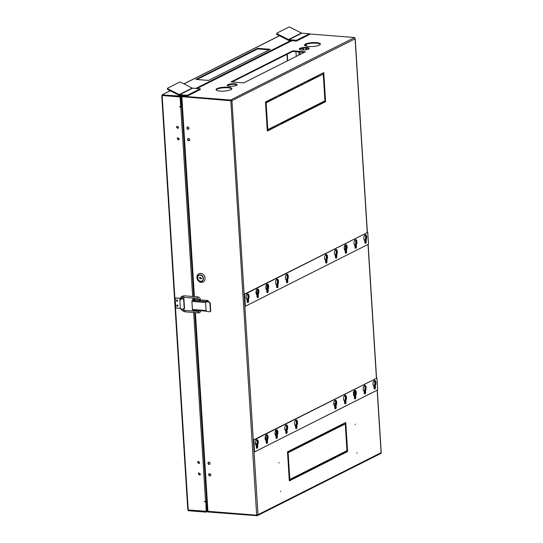 <?xml version="1.0" encoding="UTF-8"?>
<svg xmlns="http://www.w3.org/2000/svg" width="543" height="543" viewBox="0 0 543 543"><rect width="100%" height="100%" fill="white"/><g stroke="black" fill="none" stroke-linecap="round" stroke-linejoin="round"><path stroke-width="0.81" d="M176.509 127.211L177.011 126.227L178.586 127.374L178.084 128.358L176.509 127.211M178.219 128.27A1.195 0.998 63.3 0 1 177.161 126.166M178.946 139.795A1.195 0.998 63.3 0 1 177.887 137.691M177.228 138.737L177.737 137.752L179.312 138.899L178.81 139.877L177.228 138.737M198.317 473.876L198.819 472.892L200.394 474.039L199.892 475.023L198.317 473.876M200.028 474.935A1.195 0.998 63.3 0 1 198.969 472.831M197.591 462.351L198.093 461.367L199.668 462.514L199.166 463.498L197.591 462.351M199.308 463.41A1.195 0.998 63.3 0 1 198.249 461.312M177.066 305.458L177.222 305.003A0.672 0.563 -116.7 0 0 177.697 306.157L177.066 305.458M177.907 306.001A0.672 0.563 63.3 0 1 177.405 305.01M176.753 300.462L176.909 300.007A0.672 0.563 -116.7 0 0 177.385 301.161L176.753 300.462M177.588 301.005A0.672 0.563 63.3 0 1 177.093 300.014M285.727 431.441A4.371 2.118 94.5 0 0 285.849 429.337L284.994 429.771M275.769 434.42L275.192 434.712M196.953 79.516L257.721 48.897L269.342 49.813M180.595 96.674L180.554 96.104L162.106 94.923L162.14 95.5L180.595 96.674L181.348 105.912L180.982 106.075M180.412 96.966L162.445 95.548L180.412 96.966L180.717 106.645L180.12 97.109M181.953 106.523L181.043 106.883L179.821 106.571M205.872 501.684L206.184 511.377L205.872 501.684L204.657 501.379M188.557 509.986L206.679 511.33L206.238 512.151L206.197 511.574M162.106 94.923L162.588 94.679L161.943 95.392L162.167 95.88L161.862 95.636M208.573 80.432L195.928 79.434L257.687 48.32L270.326 49.318L208.573 80.432M257.721 48.897L257.687 48.32M180.072 96.342L180.113 96.919M179.828 106.788L180.717 106.645M181.973 106.815L179.543 106.937M204.67 501.589L206.788 501.237M205.587 501.834L204.378 501.739M206.184 511.377L188.217 509.958L162.153 95.69M206.238 512.151L188.265 510.725L188.231 510.149M205.885 501.902L206.272 502.119L206.815 511.262M188.747 510.488L188.007 509.66M170.19 90.749L162.276 94.74L170.285 90.803M295.962 51.633L296.261 56.411M320.105 435.391L320.16 436.253M161.957 95.588L162.309 95.616M181.532 95.609L180.554 96.104L181.348 96.898M180.751 106.632L181.946 106.401M181.219 106.666L181.864 105.953L181.301 96.925M207.412 511.167L206.72 511.906L207.44 511.635M207.358 511.194L206.795 502.16L206.055 501.338M298.093 85.543L298.148 86.398M299.851 113.467L299.906 114.322M180.887 104.561L181.253 104.378M177.093 301.311A0.672 0.563 -116.7 0 0 177.011 300.007A0.672 0.563 -116.7 0 0 177.093 301.311M177.405 306.306A0.672 0.563 -116.7 0 0 177.323 304.996A0.672 0.563 -116.7 0 0 177.405 306.306M181.43 298.521L183.29 298.725L180.975 299.112L179.855 300.347M181.525 298.358L183.907 298.657L180.975 299.112M184.423 308.553L181.579 309.245L180.31 308.18L179.862 300.164M180.344 308.37L176.828 308.091A1.195 0.998 63.3 0 1 175.722 306.856L175.24 299.179A1.195 0.998 63.3 0 1 176.204 298.107L180.004 298.406M176.204 298.107L180.052 298.243M176.495 297.958A1.195 0.998 -116.7 0 0 175.891 298.134M179.828 300.496L180.948 299.261M355.149 247.757A1.432 0.692 94.5 0 0 355.394 246.434L355.312 244.499A2.878 1.398 94.5 0 0 355.828 241.798A2.878 1.398 94.5 0 0 355.095 239.816M355.373 248.158A1.419 0.686 94.5 0 0 355.909 246.481L355.835 244.54A2.878 1.398 94.5 0 0 356.351 241.839A2.878 1.398 94.5 0 0 355.292 239.687M364.95 242.823A1.432 0.692 94.5 0 0 365.201 241.499L365.12 239.558A2.878 1.398 94.5 0 0 365.636 236.857A2.878 1.398 94.5 0 0 364.896 234.881M365.181 243.216A1.419 0.686 94.5 0 0 365.71 241.54L365.636 239.599A2.878 1.398 94.5 0 0 366.152 236.897A2.878 1.398 94.5 0 0 365.1 234.752M346.027 246.732A2.878 1.398 94.5 0 0 345.294 244.757A2.878 1.398 94.5 0 1 346.027 246.732A2.878 1.398 94.5 0 1 345.511 249.441A2.878 1.398 94.5 0 0 346.027 246.732M345.572 253.099A1.419 0.686 94.5 0 0 346.108 251.423L346.034 249.481A2.878 1.398 94.5 0 0 346.543 246.773A2.878 1.398 94.5 0 0 345.491 244.628M335.54 257.64A1.432 0.692 94.5 0 0 335.791 256.316L335.71 254.375A2.878 1.398 94.5 0 0 336.226 251.674A2.878 1.398 94.5 0 0 335.486 249.699M335.771 258.04A1.419 0.686 94.5 0 0 336.3 256.357L336.226 254.416A2.878 1.398 94.5 0 0 336.741 251.714A2.878 1.398 94.5 0 0 335.689 249.57M286.528 282.34A1.432 0.692 94.5 0 0 286.772 281.009L286.697 279.068A2.878 1.398 94.5 0 0 287.206 276.367A2.878 1.398 94.5 0 0 286.473 274.391M286.752 282.733A1.419 0.686 94.5 0 0 287.288 281.057L287.213 279.116A2.878 1.398 94.5 0 0 287.729 276.407A2.878 1.398 94.5 0 0 286.677 274.263M247.309 302.098A1.432 0.692 94.5 0 0 247.56 300.768L247.479 298.826A2.878 1.398 94.5 0 0 247.995 296.125A2.878 1.398 94.5 0 0 247.262 294.15M247.968 299.05L248.002 298.867A2.878 1.398 94.5 0 0 248.518 296.166A2.878 1.398 94.5 0 0 247.459 294.021M325.739 262.581A1.432 0.692 94.5 0 0 325.983 261.258L325.902 259.316A2.878 1.398 94.5 0 0 326.418 256.615A2.878 1.398 94.5 0 0 325.685 254.633M325.963 262.975A1.419 0.686 94.5 0 0 326.499 261.298L326.424 259.357A2.878 1.398 94.5 0 0 326.94 256.656A2.878 1.398 94.5 0 0 325.881 254.511M257.117 297.157A1.432 0.692 94.5 0 0 257.362 295.826L257.287 293.892A2.878 1.398 94.5 0 0 257.796 291.184A2.878 1.398 94.5 0 0 257.063 289.209M257.776 294.116L257.803 293.933A2.878 1.398 94.5 0 0 258.319 291.224A2.878 1.398 94.5 0 0 257.267 289.08M267.604 286.249A2.878 1.398 94.5 0 0 266.864 284.267A2.878 1.398 94.5 0 1 267.604 286.249A2.878 1.398 94.5 0 1 267.088 288.951A2.878 1.398 94.5 0 0 267.604 286.249M267.142 292.609A1.419 0.686 94.5 0 0 267.679 290.933L267.604 288.991A2.878 1.398 94.5 0 0 268.12 286.29A2.878 1.398 94.5 0 0 267.068 284.145M276.72 287.281A1.432 0.692 94.5 0 0 276.971 285.951L276.889 284.009A2.878 1.398 94.5 0 0 277.405 281.308A2.878 1.398 94.5 0 0 276.672 279.333M277.378 284.233L277.412 284.05A2.878 1.398 94.5 0 0 277.928 281.349A2.878 1.398 94.5 0 0 276.869 279.204M295.921 428.468A1.419 0.686 94.5 0 0 296.458 426.784L296.383 424.843A2.878 1.398 94.5 0 0 296.899 422.142A2.878 1.398 94.5 0 0 295.84 419.997M295.697 428.067A1.432 0.692 94.5 0 0 295.942 426.744L295.867 424.802A2.878 1.398 94.5 0 0 296.376 422.101A2.878 1.398 94.5 0 0 295.643 420.126M286.12 433.402A1.419 0.686 94.5 0 0 286.656 431.726L286.582 429.784A2.878 1.398 94.5 0 0 287.091 427.083A2.878 1.398 94.5 0 0 286.039 424.938M285.896 433.009A1.432 0.692 94.5 0 0 286.141 431.685L286.059 429.744A2.878 1.398 94.5 0 0 286.575 427.042A2.878 1.398 94.5 0 0 285.842 425.067M276.747 434.909L276.774 434.726A2.878 1.398 94.5 0 0 277.29 432.024A2.878 1.398 94.5 0 0 276.238 429.873M266.511 443.285A1.419 0.686 94.5 0 0 267.047 441.602L266.973 439.667A2.878 1.398 94.5 0 0 267.489 436.959A2.878 1.398 94.5 0 0 266.43 434.814M266.287 442.884A1.432 0.692 94.5 0 0 266.532 441.561L266.45 439.62A2.878 1.398 94.5 0 0 266.966 436.918A2.878 1.398 94.5 0 0 266.233 434.943M256.71 448.219A1.419 0.686 94.5 0 0 257.246 446.543L257.172 444.602A2.878 1.398 94.5 0 0 257.681 441.9A2.878 1.398 94.5 0 0 256.629 439.755M256.486 447.826A1.432 0.692 94.5 0 0 256.73 446.502L256.649 444.561A2.878 1.398 94.5 0 0 257.165 441.859A2.878 1.398 94.5 0 0 256.432 439.884M280.812 491.198L280.643 491.571L280.812 491.198M279.014 462.616L278.844 462.982L279.014 462.616M357.118 452.753L356.948 453.127L357.118 452.753M355.319 424.164L355.149 424.538L355.319 424.164M207.983 463.172A1.195 0.998 63.3 0 1 210.06 463.342A1.195 0.998 63.3 0 1 207.983 463.172M208.634 462.134A1.195 0.998 -116.7 0 0 209.693 464.231M208.702 474.697A1.195 0.998 63.3 0 1 210.786 474.86A1.195 0.998 63.3 0 1 208.702 474.697M209.36 473.659A1.195 0.998 -116.7 0 0 210.419 475.756M187.552 126.994A1.195 0.998 -116.7 0 0 188.604 129.091M186.894 128.033A1.195 0.998 63.3 0 1 188.971 128.196A1.195 0.998 63.3 0 1 186.894 128.033M188.272 138.513A1.195 0.998 -116.7 0 0 189.331 140.617M187.62 139.558A1.195 0.998 63.3 0 1 189.697 139.721A1.195 0.998 63.3 0 1 187.62 139.558M336.219 456.968A7.941 1.962 176.4 0 1 336.565 456.778A7.941 1.962 176.4 0 1 336.965 456.595M217.037 88.611A7.941 1.962 -3.6 0 0 216.039 89.656A7.941 1.962 -3.6 0 0 222.033 91.176A7.941 1.962 -3.6 0 0 230.89 89.704A7.941 1.962 -3.6 0 0 231.895 88.658A7.941 1.962 -3.6 0 0 225.902 87.138A7.941 1.962 -3.6 0 0 217.037 88.611M231.827 88.95A7.941 1.962 -3.6 0 0 225.365 87.715A7.941 1.962 -3.6 0 0 217.078 89.181A7.941 1.962 -3.6 0 0 216.141 89.934M227.856 84.674A4.962 1.229 -3.6 0 0 227.232 85.326A4.962 1.229 -3.6 0 0 230.979 86.276A4.962 1.229 -3.6 0 0 236.517 85.353A4.962 1.229 -3.6 0 0 237.142 84.701A4.962 1.229 -3.6 0 0 233.395 83.751A4.962 1.229 -3.6 0 0 227.856 84.674M237.019 85A4.962 1.229 -3.6 0 0 232.852 84.335A4.962 1.229 -3.6 0 0 227.89 85.244A4.962 1.229 -3.6 0 0 227.388 85.604M299.912 48.368A4.962 1.229 -3.6 0 0 299.288 49.019A4.962 1.229 -3.6 0 0 303.035 49.97A4.962 1.229 -3.6 0 0 308.573 49.053A4.962 1.229 -3.6 0 0 309.198 48.395A4.962 1.229 -3.6 0 0 305.451 47.445A4.962 1.229 -3.6 0 0 299.912 48.368M309.076 48.694A4.962 1.229 -3.6 0 0 304.908 48.028A4.962 1.229 -3.6 0 0 299.946 48.945A4.962 1.229 -3.6 0 0 299.444 49.298M305.539 44.017A7.941 1.962 -3.6 0 0 304.535 45.069A7.941 1.962 -3.6 0 0 310.528 46.589A7.941 1.962 -3.6 0 0 319.386 45.117A7.941 1.962 -3.6 0 0 320.39 44.071A7.941 1.962 -3.6 0 0 314.397 42.551A7.941 1.962 -3.6 0 0 305.539 44.017M320.322 44.363A7.941 1.962 -3.6 0 0 313.861 43.128A7.941 1.962 -3.6 0 0 305.573 44.594A7.941 1.962 -3.6 0 0 304.637 45.347M187.077 96.05L187.478 95.996M296.295 41.017L296.702 40.963M374.351 388.951A1.419 0.686 94.5 0 0 374.887 387.274L374.785 385.374A2.878 1.398 94.5 0 0 375.308 382.408A2.878 1.398 94.5 0 0 374.27 380.48M364.55 393.892A1.419 0.686 94.5 0 0 365.086 392.209L365.011 390.268A2.878 1.398 94.5 0 0 365.5 387.315A2.878 1.398 94.5 0 0 364.468 385.421M355.176 395.399L355.203 395.209A2.878 1.398 94.5 0 0 355.699 392.256A2.878 1.398 94.5 0 0 354.667 390.363M345.368 400.334L345.402 400.15A2.878 1.398 94.5 0 0 345.891 397.198A2.878 1.398 94.5 0 0 344.859 395.297M335.14 408.709A1.419 0.686 94.5 0 0 335.676 407.026L335.594 405.092A2.878 1.398 94.5 0 0 336.09 402.132A2.878 1.398 94.5 0 0 335.058 400.239M345.762 422.461L331.02 429.893L331.094 431.047L345.26 423.907L346.088 437.061L346.665 436.776L345.762 422.461M330.789 430.008L302.458 444.283L302.532 445.436L330.863 431.162L330.789 430.008M288.387 466.138L288.964 465.846L288.136 452.686L302.302 445.552L302.227 444.398L287.485 451.83L288.387 466.138M289.31 480.908L304.06 473.476L303.985 472.322L289.819 479.462L288.991 466.308L288.414 466.6L289.31 480.908M304.29 473.36L332.621 459.086L332.547 457.932L304.216 472.206L304.29 473.36M347.595 451.538L346.692 437.23L346.115 437.522L346.943 450.683L332.778 457.817L332.852 458.971L347.595 451.538L347.072 451.498L346.196 437.488M280.446 94.434L280.521 95.582L308.852 81.307L308.777 80.16L280.446 94.434M323.757 72.613L309.008 80.038L309.082 81.192L323.248 74.058L324.076 87.213L324.653 86.921L323.757 72.613M324.68 87.382L324.103 87.674L324.931 100.828L310.766 107.969L310.84 109.116L325.583 101.69L324.68 87.382M282.279 123.505L310.61 109.238L310.535 108.084L282.204 122.358L282.279 123.505M266.952 115.992L266.124 102.837L280.29 95.697L280.215 94.55L265.473 101.975L266.375 116.283L266.952 115.992L266.43 115.951L265.602 102.797L280.29 95.697M266.403 116.745L267.305 131.053L282.048 123.628L281.973 122.474L267.808 129.607L266.98 116.453L266.403 116.745M355.278 244.594L355.801 244.635M365.086 239.653L365.602 239.694M346.624 251.463L346.515 249.712A2.986 1.446 -85.5 0 0 347.092 246.495A2.986 1.446 -85.5 0 0 345.905 244.547A2.986 1.446 -85.5 0 0 344.255 247.099A2.986 1.446 -85.5 0 0 345.138 250.411L345.246 252.156A1.419 0.686 -85.5 0 0 345.823 253.221A1.419 0.686 -85.5 0 0 346.02 253.181A1.419 0.686 -85.5 0 0 346.624 251.463L345.592 251.375A1.432 0.692 94.5 0 1 345.348 252.699A1.432 0.692 94.5 0 0 345.592 251.375L345.477 249.536L345.993 249.576M335.669 254.47L336.192 254.511M286.656 279.163L287.179 279.211M247.445 298.921L247.961 298.962M325.868 259.411L326.391 259.452M257.246 293.987L257.769 294.028M266.918 292.215A1.432 0.692 94.5 0 0 267.17 290.885L267.054 289.046L267.57 289.086M276.855 284.104L277.378 284.145M374.785 385.374L374.27 385.333A2.878 1.398 94.5 0 0 374.073 380.609M374.127 388.55A1.432 0.692 94.5 0 0 374.371 387.227L374.256 385.374L374.772 385.415M364.326 393.492A1.432 0.692 94.5 0 0 364.57 392.168L364.489 390.227A2.878 1.398 94.5 0 0 364.265 385.55M364.455 390.322L364.971 390.363M354.369 397.076L354.769 397.109A1.432 0.692 94.5 0 1 354.518 398.433A1.432 0.692 94.5 0 0 354.762 397.109L354.688 395.168A2.878 1.398 94.5 0 0 354.464 390.492A2.878 1.398 94.5 0 1 355.203 392.467A2.878 1.398 94.5 0 1 354.688 395.168L354.097 395.121A2.878 1.398 94.5 0 0 354.613 392.419A2.878 1.398 94.5 0 0 354.172 390.79M354.769 397.109L354.647 395.263L355.17 395.304M344.717 403.368A1.432 0.692 94.5 0 0 344.961 402.044L344.88 400.11A2.878 1.398 94.5 0 0 344.662 395.426M344.846 400.205L345.368 400.245M334.909 408.309A1.432 0.692 94.5 0 0 335.16 406.985L335.079 405.044A2.878 1.398 94.5 0 0 334.855 400.367M335.045 405.146L335.56 405.187M295.826 424.897L296.349 424.938M286.025 429.839L286.541 429.88M276.319 438.344A1.419 0.686 94.5 0 0 276.849 436.667L276.339 436.62A1.432 0.692 94.5 0 1 276.088 437.943A1.432 0.692 94.5 0 0 276.333 436.626L276.217 434.78L276.74 434.821M266.416 439.715L266.939 439.762M256.615 444.656L257.131 444.697M346.665 436.776L346.149 436.728L345.267 422.719M345.26 423.907L331.074 430.748M330.863 431.162L330.341 431.122L330.287 430.26M302.512 445.145L330.341 431.122M288.964 465.846L288.442 465.806L287.614 452.645L288.136 452.686M302.302 445.552L301.779 445.511L301.725 444.649M287.614 452.645L301.779 445.511M304.06 473.476L303.537 473.435L303.483 472.58M289.297 480.609L303.537 473.435M289.819 479.462L289.304 479.421L288.489 466.559M332.621 459.086L332.099 459.045L332.044 458.183M304.27 473.068L332.099 459.045M332.832 458.679L347.072 451.498M280.5 95.29L308.852 81.307M308.329 81.267L308.275 80.412M324.653 86.921L324.137 86.88L323.255 72.864M323.248 74.058L309.062 80.9M325.583 101.69L325.067 101.65L324.185 87.633M310.82 108.824L325.067 101.65M310.61 109.238L310.087 109.197L310.033 108.335M282.258 123.213L310.087 109.197M266.124 102.837L265.602 102.797M279.767 95.656L279.713 94.801M267.285 130.761L282.048 123.628M267.808 129.607L267.292 129.567L266.477 116.704M281.525 123.587L281.471 122.725M231.304 100.747L230.585 100.625L230.551 100.048L231.956 100.828L181.348 96.634M195.419 312.639L207.915 511.323L256.669 515.178L257.993 514.716L256.71 515.85L256.975 515.171M381.03 453.337L257.239 515.701L207.962 511.995L207.433 511.187M380.786 453.337L381.111 452.686L380.745 452.665M231.651 100.808L355.074 38.804L354.627 37.528L230.551 100.048L181.796 96.192L181.294 96.009L181.898 95.636M345.192 251.348L345.592 251.375L345.511 249.441L344.92 249.393A2.878 1.398 94.5 0 0 345.436 246.685A2.878 1.398 94.5 0 0 344.995 245.063M266.918 292.222A1.432 0.692 94.5 0 0 267.17 290.885L267.088 288.951L266.498 288.903A2.878 1.398 94.5 0 0 267.013 286.202A2.878 1.398 94.5 0 0 266.572 284.573M230.829 100.598L256.669 515.178M207.412 511.241L256.676 515.273L257.477 514.676M312.598 78.233A1.195 0.998 -116.7 0 0 313.121 78.246M292.772 50.804L231.019 81.918L243.658 82.916L305.41 51.802L292.772 50.804L292.806 51.381L232.037 82M309.449 33.958L354.627 37.528M207.915 511.323L207.406 511.139L194.917 312.598M313.426 77.819A1.195 0.998 63.3 0 1 312.306 78.382M304.426 52.298L292.806 51.381M181.45 96.457L230.585 100.625M327.497 432.554L327.443 431.692M307.243 110.629L307.189 109.767M305.492 82.699L305.438 81.844M303.605 52.719L303.571 52.23M303.428 49.97L303.313 48.137M327.001 432.805L326.947 431.95M306.747 110.881L306.693 110.019M304.99 82.957L304.935 82.095M303.103 52.97L303.055 52.189M302.913 49.97L302.804 48.198M247.533 302.492A1.419 0.686 94.5 0 0 248.07 300.815L248.592 300.856A1.419 0.686 -85.5 0 1 247.988 302.573A1.419 0.686 -85.5 0 1 247.784 302.614A1.419 0.686 -85.5 0 1 247.208 301.548L247.099 299.804A2.986 1.446 -85.5 0 1 246.217 296.492A2.986 1.446 -85.5 0 1 247.866 293.939A2.986 1.446 -85.5 0 1 249.054 295.887A2.986 1.446 -85.5 0 1 248.477 299.112L247.961 299.064A2.986 1.446 94.5 0 0 248.558 296.105A2.986 1.446 94.5 0 0 247.601 293.967M257.341 297.55A1.419 0.686 94.5 0 0 257.871 295.874L258.393 295.915A1.419 0.686 -85.5 0 1 257.789 297.639A1.419 0.686 -85.5 0 1 257.592 297.679A1.419 0.686 -85.5 0 1 257.015 296.607L256.907 294.863A2.986 1.446 -85.5 0 1 256.024 291.55A2.986 1.446 -85.5 0 1 257.667 288.998A2.986 1.446 -85.5 0 1 258.855 290.946A2.986 1.446 -85.5 0 1 258.285 294.17L257.762 294.13A2.986 1.446 94.5 0 0 258.359 291.163A2.986 1.446 94.5 0 0 257.402 289.025M287.288 281.057L287.804 281.098A1.419 0.686 -85.5 0 1 287.199 282.815A1.419 0.686 -85.5 0 1 287.003 282.862A1.419 0.686 -85.5 0 1 286.426 281.79L286.317 280.045A2.986 1.446 -85.5 0 1 285.435 276.733A2.986 1.446 -85.5 0 1 287.077 274.181A2.986 1.446 -85.5 0 1 288.272 276.129A2.986 1.446 -85.5 0 1 287.695 279.353L287.172 279.312A2.986 1.446 94.5 0 0 287.776 276.346A2.986 1.446 94.5 0 0 286.819 274.208M276.95 287.675A1.419 0.686 94.5 0 0 277.48 285.998L278.002 286.039A1.419 0.686 -85.5 0 1 277.398 287.756A1.419 0.686 -85.5 0 1 277.201 287.797A1.419 0.686 -85.5 0 1 276.618 286.731L276.509 284.987A2.986 1.446 -85.5 0 1 275.627 281.674A2.986 1.446 -85.5 0 1 277.276 279.122A2.986 1.446 -85.5 0 1 278.464 281.07A2.986 1.446 -85.5 0 1 277.894 284.288L277.371 284.247A2.986 1.446 94.5 0 0 277.968 281.281A2.986 1.446 94.5 0 0 277.011 279.15M267.679 290.933L268.194 290.973A1.419 0.686 -85.5 0 1 267.59 292.697A1.419 0.686 -85.5 0 1 267.394 292.738A1.419 0.686 -85.5 0 1 266.817 291.672L266.708 289.928A2.986 1.446 -85.5 0 1 265.826 286.609A2.986 1.446 -85.5 0 1 267.475 284.057A2.986 1.446 -85.5 0 1 268.663 286.005A2.986 1.446 -85.5 0 1 268.086 289.229L267.57 289.188A2.986 1.446 94.5 0 0 268.167 286.222A2.986 1.446 94.5 0 0 267.21 284.084M355.394 246.434L356.432 246.522A1.419 0.686 -85.5 0 1 355.828 248.239A1.419 0.686 -85.5 0 1 355.624 248.287A1.419 0.686 -85.5 0 1 355.047 247.214L354.939 245.47A2.986 1.446 -85.5 0 1 354.056 242.158A2.986 1.446 -85.5 0 1 355.706 239.606A2.986 1.446 -85.5 0 1 356.894 241.554A2.986 1.446 -85.5 0 1 356.317 244.778L355.801 244.737A2.986 1.446 94.5 0 0 356.398 241.771A2.986 1.446 94.5 0 0 355.441 239.633M365.201 241.499L366.233 241.581A1.419 0.686 -85.5 0 1 365.629 243.305A1.419 0.686 -85.5 0 1 365.432 243.345A1.419 0.686 -85.5 0 1 364.855 242.28L364.74 240.529A2.986 1.446 -85.5 0 1 363.864 237.216A2.986 1.446 -85.5 0 1 365.507 234.664A2.986 1.446 -85.5 0 1 366.695 236.612A2.986 1.446 -85.5 0 1 366.125 239.836L365.602 239.796A2.986 1.446 94.5 0 0 366.199 236.829A2.986 1.446 94.5 0 0 365.242 234.691M335.791 256.316L336.823 256.398A1.419 0.686 -85.5 0 1 336.219 258.122A1.419 0.686 -85.5 0 1 336.022 258.163A1.419 0.686 -85.5 0 1 335.445 257.097L335.33 255.353A2.986 1.446 -85.5 0 1 334.454 252.033A2.986 1.446 -85.5 0 1 336.097 249.481A2.986 1.446 -85.5 0 1 337.284 251.429A2.986 1.446 -85.5 0 1 336.714 254.653L336.192 254.613A2.986 1.446 94.5 0 0 336.789 251.647A2.986 1.446 94.5 0 0 335.832 249.508M325.983 261.258L327.022 261.339A1.419 0.686 -85.5 0 1 326.418 263.063A1.419 0.686 -85.5 0 1 326.214 263.104A1.419 0.686 -85.5 0 1 325.637 262.031L325.529 260.287A2.986 1.446 -85.5 0 1 324.646 256.975A2.986 1.446 -85.5 0 1 326.295 254.423A2.986 1.446 -85.5 0 1 327.483 256.371A2.986 1.446 -85.5 0 1 326.906 259.595L326.391 259.554A2.986 1.446 94.5 0 0 326.988 256.588A2.986 1.446 94.5 0 0 326.031 254.45M247.56 300.768L248.07 300.808L247.961 299.064M257.362 295.826L257.871 295.867L257.762 294.13M276.971 285.951L277.48 285.991L277.371 284.247M346.515 249.712L346 249.671A2.986 1.446 94.5 0 0 346.597 246.705A2.986 1.446 94.5 0 0 345.64 244.574M244.886 306.164L244.14 294.32L367.747 232.35L244.662 294.367L245.409 306.204L244.886 306.164M248.592 300.856L248.477 299.112M258.393 295.915L258.285 294.17M287.804 281.098L287.695 279.353M278.002 286.039L277.894 284.288M268.194 290.973L268.086 289.229M356.432 246.522L356.317 244.778M366.233 241.581L366.125 239.836M336.823 256.398L336.714 254.653M327.022 261.339L326.906 259.595M244.14 294.32L244.662 294.367M245.409 306.204L368.493 244.187L367.747 232.35M256.73 446.502L257.762 446.584A1.419 0.686 -85.5 0 1 257.158 448.308A1.419 0.686 -85.5 0 1 256.961 448.348A1.419 0.686 -85.5 0 1 256.384 447.283L256.276 445.531A2.986 1.446 -85.5 0 1 255.393 442.219A2.986 1.446 -85.5 0 1 257.036 439.667A2.986 1.446 -85.5 0 1 258.23 441.615A2.986 1.446 -85.5 0 1 257.654 444.839L257.131 444.798A2.986 1.446 94.5 0 0 257.735 441.832A2.986 1.446 94.5 0 0 256.778 439.694M266.532 441.561L267.57 441.642A1.419 0.686 -85.5 0 1 266.966 443.366A1.419 0.686 -85.5 0 1 266.762 443.407A1.419 0.686 -85.5 0 1 266.185 442.341L266.077 440.597A2.986 1.446 -85.5 0 1 265.194 437.285A2.986 1.446 -85.5 0 1 266.844 434.726A2.986 1.446 -85.5 0 1 268.032 436.681A2.986 1.446 -85.5 0 1 267.455 439.898L266.939 439.857A2.986 1.446 94.5 0 0 267.536 436.891A2.986 1.446 94.5 0 0 266.579 434.76M295.942 426.744L296.98 426.825A1.419 0.686 -85.5 0 1 296.376 428.549A1.419 0.686 -85.5 0 1 296.173 428.59A1.419 0.686 -85.5 0 1 295.596 427.524L295.487 425.78A2.986 1.446 -85.5 0 1 294.605 422.461A2.986 1.446 -85.5 0 1 296.254 419.909A2.986 1.446 -85.5 0 1 297.442 421.857A2.986 1.446 -85.5 0 1 296.865 425.081L296.349 425.04A2.986 1.446 94.5 0 0 296.946 422.074A2.986 1.446 94.5 0 0 295.989 419.936M286.141 431.685L287.172 431.766A1.419 0.686 -85.5 0 1 286.568 433.49A1.419 0.686 -85.5 0 1 286.371 433.531A1.419 0.686 -85.5 0 1 285.794 432.459L285.686 430.714A2.986 1.446 -85.5 0 1 284.803 427.402A2.986 1.446 -85.5 0 1 286.453 424.85A2.986 1.446 -85.5 0 1 287.641 426.798A2.986 1.446 -85.5 0 1 287.064 430.022L286.548 429.981A2.986 1.446 94.5 0 0 287.145 427.015A2.986 1.446 94.5 0 0 286.188 424.877M354.749 398.827A1.419 0.686 94.5 0 0 355.278 397.15L355.801 397.191A1.419 0.686 -85.5 0 1 355.197 398.915A1.419 0.686 -85.5 0 1 355 398.956A1.419 0.686 -85.5 0 1 354.416 397.89L354.308 396.139A2.986 1.446 -85.5 0 1 353.432 392.827A2.986 1.446 -85.5 0 1 355.074 390.274A2.986 1.446 -85.5 0 1 356.262 392.222A2.986 1.446 -85.5 0 1 355.692 395.447L355.17 395.406A2.986 1.446 94.5 0 0 355.767 392.44A2.986 1.446 94.5 0 0 354.81 390.302M276.74 434.923L276.849 436.667L277.371 436.708A1.419 0.686 -85.5 0 1 276.767 438.425A1.419 0.686 -85.5 0 1 276.57 438.472A1.419 0.686 -85.5 0 1 275.993 437.4L275.878 435.656A2.986 1.446 -85.5 0 1 275.002 432.343A2.986 1.446 -85.5 0 1 276.645 429.791A2.986 1.446 -85.5 0 1 277.833 431.739A2.986 1.446 -85.5 0 1 277.263 434.963L276.74 434.923A2.986 1.446 94.5 0 0 277.337 431.956A2.986 1.446 94.5 0 0 276.38 429.818M364.57 392.168L365.602 392.25A1.419 0.686 -85.5 0 1 364.998 393.974A1.419 0.686 -85.5 0 1 364.801 394.014A1.419 0.686 -85.5 0 1 364.224 392.949L364.115 391.204A2.986 1.446 -85.5 0 1 363.233 387.892A2.986 1.446 -85.5 0 1 364.876 385.333A2.986 1.446 -85.5 0 1 366.07 387.281A2.986 1.446 -85.5 0 1 365.493 390.505L364.971 390.465A2.986 1.446 94.5 0 0 365.575 387.498A2.986 1.446 94.5 0 0 364.618 385.36M374.371 387.227L375.41 387.315A1.419 0.686 -85.5 0 1 374.806 389.032A1.419 0.686 -85.5 0 1 374.602 389.073A1.419 0.686 -85.5 0 1 374.025 388.007L373.917 386.263A2.986 1.446 -85.5 0 1 373.034 382.951A2.986 1.446 -85.5 0 1 374.684 380.399A2.986 1.446 -85.5 0 1 375.871 382.347A2.986 1.446 -85.5 0 1 375.294 385.571L374.779 385.523A2.986 1.446 94.5 0 0 375.376 382.564A2.986 1.446 94.5 0 0 374.419 380.426M344.941 403.768A1.419 0.686 94.5 0 0 345.477 402.091L345.993 402.132A1.419 0.686 -85.5 0 1 345.396 403.849A1.419 0.686 -85.5 0 1 345.192 403.897A1.419 0.686 -85.5 0 1 344.615 402.825L344.506 401.08A2.986 1.446 -85.5 0 1 343.624 397.768A2.986 1.446 -85.5 0 1 345.273 395.216A2.986 1.446 -85.5 0 1 346.461 397.164A2.986 1.446 -85.5 0 1 345.884 400.388L345.368 400.347A2.986 1.446 94.5 0 0 345.966 397.381A2.986 1.446 94.5 0 0 345.009 395.243M335.16 406.985L336.192 407.074A1.419 0.686 -85.5 0 1 335.588 408.791A1.419 0.686 -85.5 0 1 335.391 408.831A1.419 0.686 -85.5 0 1 334.814 407.766L334.705 406.021A2.986 1.446 -85.5 0 1 333.823 402.709A2.986 1.446 -85.5 0 1 335.465 400.15A2.986 1.446 -85.5 0 1 336.66 402.105A2.986 1.446 -85.5 0 1 336.083 405.322L335.56 405.282A2.986 1.446 94.5 0 0 336.165 402.315A2.986 1.446 94.5 0 0 335.207 400.184M354.762 397.109L355.278 397.15L355.17 395.406M344.961 402.044L345.477 402.085L345.368 400.347M254.063 451.891L253.316 440.054L376.923 378.084L253.839 440.095L254.579 451.932L254.063 451.891M257.762 446.584L257.654 444.839M267.57 441.642L267.455 439.898M296.98 426.825L296.865 425.081M287.172 431.766L287.064 430.022M355.801 397.191L355.692 395.447M277.371 436.708L277.263 434.963M365.602 392.25L365.493 390.505M375.41 387.315L375.294 385.571M345.993 402.132L345.884 400.388M336.192 407.074L336.083 405.322M253.316 440.054L253.839 440.095M254.579 451.932L377.663 389.922L376.923 378.084M275.674 435.506L275.627 434.733L276.251 434.685L275.661 434.638A2.878 1.398 94.5 0 0 276.177 431.936A2.878 1.398 94.5 0 0 275.735 430.314M276.774 434.726L276.258 434.685A2.878 1.398 94.5 0 0 276.767 431.984A2.878 1.398 94.5 0 0 276.034 430.008M266.511 289.786L266.464 288.998L267.604 288.991M199.016 299.593L200.313 299.593L200.353 300.211L199.05 300.211M194.428 300.069L195.541 300.069L194.428 300.069M205.804 301.643A0.794 0.387 -85.5 0 1 205.926 301.541L207.854 300.564A0.794 0.387 -85.5 0 1 207.969 300.544A0.794 0.387 -85.5 0 1 208.288 301.141L208.342 301.942M208.139 301.908L207.935 300.937L206.401 301.698M194.394 299.505A0.794 0.387 94.5 0 0 194.292 299.464A0.794 0.387 94.5 0 0 194.177 299.485L192.249 300.455A0.794 0.387 94.5 0 0 191.91 301.419L192.419 309.49A0.794 0.387 94.5 0 0 192.745 310.087A0.794 0.387 94.5 0 0 192.853 310.06M191.91 301.419L205.587 302.505L205.736 301.636A14.512 3.584 176.4 0 1 209.679 302.2L210.222 303.096L210.732 311.159L209.965 311.886A14.118 3.489 -3.6 0 0 206.143 311.336L206.096 310.569L192.419 309.49M205.539 301.732A14.118 3.489 176.4 0 1 209.36 302.281L209.91 303.17L210.419 311.241L209.965 311.886M200.381 281.328A3.278 2.749 63.3 0 1 197.659 278.579A3.278 2.749 63.3 0 1 198.955 275.267A3.278 2.749 63.3 0 1 200.469 275.057A3.278 2.749 63.3 0 1 203.191 277.806A3.278 2.749 63.3 0 1 201.901 281.118A3.278 2.749 63.3 0 1 200.381 281.328M200.944 282.367A4.67 3.916 -116.7 0 0 205.084 278.607A4.67 3.916 -116.7 0 0 201.066 273.428A4.67 3.916 -116.7 0 0 196.926 277.195A4.67 3.916 -116.7 0 0 200.944 282.367M200.476 274.867A3.475 2.919 63.3 0 1 203.462 278.715A3.475 2.919 63.3 0 1 200.381 281.518A3.475 2.919 63.3 0 1 197.387 277.67A3.475 2.919 63.3 0 1 200.476 274.867M199.98 277.826A0.597 0.502 63.3 0 1 200.883 277.982L201.473 278.084L201.467 278.654L200.876 278.552A0.597 0.502 63.3 0 1 199.973 278.396L199.383 278.294L199.39 277.724L200.862 277.941M200.381 281.233A3.177 2.667 63.3 0 1 197.747 278.566A3.177 2.667 63.3 0 1 198.996 275.355A3.177 2.667 63.3 0 1 200.469 275.152A3.177 2.667 63.3 0 1 203.109 277.819A3.177 2.667 63.3 0 1 201.853 281.03A3.177 2.667 63.3 0 1 200.381 281.233M200.876 278.552L200.028 278.369A0.597 0.502 -116.7 0 0 200.72 278.708M199.383 278.294L200.286 277.84M181.084 82.393A1.195 0.489 17.2 0 0 179.516 82.176L167.739 88.109A1.195 0.489 17.2 0 0 167.597 88.265A1.195 0.489 17.2 0 0 168.154 88.909L179.251 94.584L192.181 88.068L181.084 82.393M167.529 88.801A1.195 0.489 17.2 0 0 167.38 88.957A1.195 0.489 17.2 0 0 167.936 89.602L179.041 95.276A1.989 1.663 -116.7 0 0 179.692 95.466L187.335 96.07L200.265 89.554L200.218 88.787L192.575 88.183A1.195 0.998 63.3 0 1 192.181 88.068M187.335 96.07L187.287 95.296L179.645 94.692A1.195 0.998 63.3 0 1 179.251 94.584M187.287 95.296L200.218 88.787M256.615 444.703A1.989 1.663 -116.7 0 0 255.42 443.95M256.812 444.208A1.989 1.663 -116.7 0 0 255.386 443.712M338.432 426.581L337.162 427.511L338.574 426.533M335.004 428.773L338.866 425.943M334.59 428.094L331.067 430.674M333.904 404.698L334.006 405.051M354.62 392.813L354.246 393.003L354.511 391.679M354.172 391.849L353.656 391.808M354.246 393.003L353.418 392.935M334.563 405.926L335.092 405.967M335.16 407.121L334.766 407.087M344.934 250.269L344.886 249.488L346.034 249.481M354.097 395.121L355.203 395.209M354.111 395.996L354.063 395.216M310.82 79.129A1.195 0.998 63.3 0 1 309.7 79.692M290.301 27.367A1.195 0.489 17.2 0 0 288.733 27.15L276.964 33.082A1.195 0.489 17.2 0 0 276.815 33.238A1.195 0.489 17.2 0 0 277.371 33.876L288.476 39.551L301.406 33.035L290.301 27.367M276.747 33.775A1.195 0.489 17.2 0 0 276.604 33.931A1.195 0.489 17.2 0 0 277.161 34.569L288.258 40.243A1.989 1.663 -116.7 0 0 288.917 40.433L296.553 41.037L309.483 34.521L309.435 33.754L301.799 33.15A1.195 0.998 63.3 0 1 301.406 33.035M296.553 41.037L296.505 40.27L288.869 39.666A1.195 0.998 63.3 0 1 288.476 39.551M296.505 40.27L309.435 33.754M286.989 54.314L287.403 60.877M289.236 90.002L289.29 90.864M290.994 117.926L291.048 118.788M311.248 439.857L311.302 440.712M287.254 54.178L287.668 60.741M289.5 89.873L289.555 90.729M291.258 117.797L291.313 118.652M311.512 439.721L311.567 440.583M285.163 430.151A4.371 2.118 94.5 0 0 285.17 429.683M184.009 83.887L279.509 35.77M299.037 55.013L298.84 51.857M300.089 54.483L299.933 51.945M299.777 49.508L299.75 49.053M323.933 433.463L323.988 434.319M301.922 83.608L301.976 84.47M303.68 111.539L303.734 112.394M322.881 433.993L322.936 434.855M195.779 88.434L290.756 40.582M205.566 501.447L193.675 312.496M193.586 311.098L193.532 310.148M192.901 300.13L192.758 297.883M192.67 296.485L180.751 107.032M206.645 501.311L194.767 312.585M194.679 311.187L194.625 310.236M193.953 299.6L193.851 297.971M193.763 296.566L181.83 106.89M209.944 463.926L209.876 462.772M189.588 140.304L189.507 139.11M188.862 128.779L188.788 127.625M210.67 475.444L210.596 474.29M300.87 84.145L300.924 85M302.627 112.068L302.682 112.924M183.595 298.84L184.22 308.824M355.835 244.54L355.312 244.499M365.636 239.599L365.12 239.558M336.226 254.416L335.71 254.375M287.213 279.116L286.697 279.068M248.002 298.867L247.479 298.826M326.424 259.357L325.902 259.316M257.803 293.933L257.287 293.892M277.412 284.05L276.889 284.009M377.175 390.166L381.111 452.686L257.993 514.716L231.956 100.828M355.074 38.804L367.244 232.309M368.011 244.431L376.414 378.043M287.281 281.05L286.772 281.009M267.679 290.926L266.769 290.858M365.011 390.268L364.489 390.227M345.402 400.15L344.88 400.11M335.594 405.092L335.079 405.044M296.383 424.843L295.867 424.802M286.582 429.784L286.059 429.744M266.973 439.667L266.45 439.62M257.172 444.602L256.649 444.561M181.844 96.864L194.408 296.621M194.496 298.019L194.591 299.485M195.27 310.284L195.331 311.234M197.007 88.529L291.985 40.677M207.921 511.418L207.962 511.995M181.837 96.769L181.796 96.192M306.585 49.651L306.483 48.055M306.367 46.182L306.245 44.302M305.723 44.526L305.818 46.033M305.94 48.028L306.048 49.746M307.99 80.554L308.037 81.416M309.741 108.485L309.795 109.34M329.995 430.409L330.049 431.264M265.982 440.536L265.67 435.669M256.812 294.808L256.506 289.928M276.333 436.626L275.939 436.592M194.177 299.485L198.935 299.865M200.34 299.974L207.854 300.564M207.419 301.182L208.098 301.236M192.249 300.455L205.926 301.541M205.587 302.505L206.096 310.569M197.808 298.256L197.428 297.754L197.93 296.94M198.969 300.299L197.713 298.277L183.011 297.401A0.692 0.38 59.3 0 0 183.018 297.401A0.692 0.38 59.3 0 1 182.299 296.206A0.692 0.38 59.3 0 0 182.299 296.206L184.077 295.806L183.69 296.668L184.07 297.17M181.118 296.933A0.692 0.38 59.3 0 0 181.667 298.182A0.692 0.38 -120.7 0 0 181.735 298.161A0.692 0.38 59.3 0 0 181.81 298.1M184.077 295.806L197.822 296.892C199.267 297.157 200.095 298.059 200.313 299.593L200.211 299.512M198.813 311.526L198.351 312.368L198.731 312.87M180.032 299.098L180.378 299.322M183.928 310.094L185.041 310.42L184.647 311.288L185.027 311.791M182.74 309.11L183.907 309.972L183.208 311.078M181.817 310.046L182.102 309.191M192.575 88.183L179.645 94.692M168.154 88.909L167.936 89.602M340.23 426.14L344.092 423.309M337.916 427.307L341.778 424.477M333.769 403.537L335.52 403.673M335.472 403.917L333.775 403.782M301.799 33.15L288.869 39.666M277.371 33.876L277.161 34.569M279.414 35.723L183.914 83.839M161.76 95.738L187.797 509.626M210.718 474.534L210.759 475.186M209.992 463.009L210.039 463.661M188.91 127.87L188.95 128.515M189.636 139.395L189.677 140.04M183.907 298.657L184.539 308.648M355.19 38.573L367.38 232.323M368.14 244.364L376.55 378.05M377.304 390.098L381.24 452.652M194.828 311.193L194.767 310.243M194.095 299.526L194 297.985M193.912 296.58L181.335 96.681M196.797 88.516L291.774 40.664M181.294 96.009L181.328 96.586M194.292 299.464L198.935 299.831M200.333 299.94L207.969 300.544M206.136 311.146L192.745 310.087M182.299 296.206L181.036 296.96L179.977 299.756M183.011 297.401L181.749 298.155L181.335 299.105M199.607 310.46L198.745 311.506L185.041 310.42M180.833 309.062L183.079 311.091L184.932 311.811L198.636 312.89L199.776 312.673L200.991 310.372M199.6 275.05L198.996 275.355M202.458 280.724L201.853 281.03M167.597 88.265L167.38 88.957M310.379 79.645L312.985 78.335M276.815 33.238L276.604 33.931"/></g></svg>
